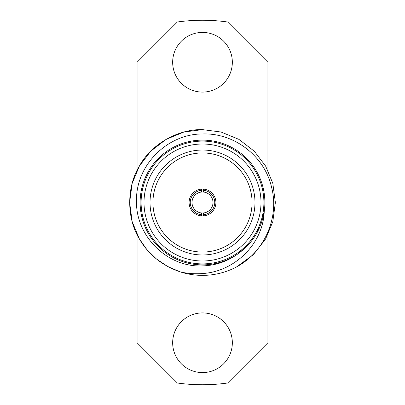 <?xml version="1.0" encoding="UTF-8"?>
<svg xmlns="http://www.w3.org/2000/svg" width="405" height="405" viewBox="0 0 405 405"><rect width="100%" height="100%" fill="white"/><g stroke="black" fill="none" stroke-linecap="round" stroke-linejoin="round"><path stroke-width="0.61" d="M203.376 192.041L203.376 190.289A12.241 12.241 0 0 1 214.741 202.5A12.241 12.241 0 0 1 203.376 214.711L203.376 212.959A10.495 10.495 0 0 0 212.995 202.5A10.495 10.495 0 0 0 201.624 192.041A10.495 10.495 0 0 0 192.005 202.5A10.495 10.495 0 0 0 201.624 212.959L201.624 215.88M203.376 212.959A10.495 10.495 0 0 1 201.624 212.959M189.089 202.5A13.411 13.411 0 0 0 202.5 215.911A13.411 13.411 0 0 0 215.911 202.5A13.411 13.411 0 0 0 202.5 189.089A13.411 13.411 0 0 0 189.089 202.5M152.943 202.5A49.557 49.557 0 0 0 202.5 252.057A49.557 49.557 0 0 0 252.057 202.5A49.557 49.557 0 0 0 202.5 152.943A49.557 49.557 0 0 0 152.943 202.5M150.027 202.5A52.473 52.473 0 0 0 202.5 254.973A52.473 52.473 0 0 0 254.973 202.5A52.473 52.473 0 0 0 202.5 150.027A52.473 52.473 0 0 0 150.027 202.5M202.5 260.987A58.487 58.487 0 0 0 260.987 202.5A58.487 58.487 0 0 0 202.5 144.013A58.487 58.487 0 0 0 144.013 202.5A58.487 58.487 0 0 0 202.5 260.987M202.5 141.102A61.398 61.398 0 0 1 263.898 202.5A61.398 61.398 0 0 1 202.5 263.898A61.398 61.398 0 0 1 141.102 202.5A61.398 61.398 0 0 1 202.5 141.102M172.662 342.746A29.838 29.838 0 0 0 202.5 372.585A29.838 29.838 0 0 0 232.338 342.746A29.838 29.838 0 0 0 202.5 312.908A29.838 29.838 0 0 0 172.662 342.746M172.662 62.254A29.838 29.838 0 0 0 202.5 92.092A29.838 29.838 0 0 0 232.338 62.254A29.838 29.838 0 0 0 202.5 32.415A29.838 29.838 0 0 0 172.662 62.254M264.227 211.531C263.108 243.901 234.556 271.654 202.5 273.537C195.048 274.114 187.636 273.572 180.271 271.902L167.771 266.571L156.452 258.982L146.868 249.581L139.386 238.94L132.192 221.682L129.625 202.5L132.192 183.318L139.386 166.06L150.736 151.202L166.06 139.386L183.961 132.02L202.5 129.625L221.039 132.02L238.94 139.386L254.264 151.202L265.614 166.06L272.808 183.318L275.375 202.5L272.808 221.682L265.614 238.94L253.297 254.755L236.515 266.951A72.875 72.875 0 0 1 180.271 271.902L167.771 266.571L156.452 258.982L146.868 249.581L139.386 238.94L132.192 221.682L129.625 202.5L132.192 183.318L139.386 166.06L150.736 151.202L166.06 139.386L183.961 132.02L202.5 129.625L221.039 132.02L238.94 139.386L254.264 151.202L265.614 166.06L272.808 183.318L275.375 202.5L272.808 221.682L265.614 238.94L253.297 254.755L236.515 266.951C264.343 252.057 279.713 217.49 271.487 186.923C264.404 156.021 234.161 132.708 202.5 133.964C167.341 133.888 135.893 165.21 136.51 200.49C135.346 235.705 167.083 267.7 202.5 265.903C215.825 265.508 227.883 261.316 238.672 253.327A62.385 62.385 0 0 1 140.115 202.5A62.385 62.385 0 0 1 202.5 140.115A62.385 62.385 0 0 1 264.227 211.531L264.151 211.856C261.281 229.012 252.872 242.762 238.925 253.115L238.672 253.327M202.5 129.625L221.039 132.02L238.94 139.386L254.264 151.202L265.614 166.06L272.808 183.318L275.375 202.5L272.808 221.682L265.614 238.94L253.297 254.755L236.515 266.951L253.297 254.755L265.614 238.94L272.808 221.682L275.375 202.5L272.808 183.318L265.614 166.06L254.264 151.202L238.94 139.386L221.039 132.02L202.5 129.625L183.961 132.02L166.06 139.386L150.736 151.202L139.386 166.06L132.192 183.318L129.625 202.5L132.192 221.682L139.386 238.94L146.868 249.581L156.452 258.982L167.771 266.571L180.271 271.902L167.771 266.571L156.452 258.982L146.868 249.581L139.386 238.94L132.192 221.682L129.625 202.5L132.192 183.318L139.386 166.06L150.736 151.202L166.06 139.386L183.961 132.02L202.5 129.625C177.967 128.906 151.03 144.458 139.386 166.06C126.497 186.948 126.497 218.052 139.386 238.94C148.534 254.659 162.162 265.645 180.271 271.902M201.624 189.12L201.624 192.041M201.624 214.711A12.241 12.241 0 0 1 190.259 202.5A12.241 12.241 0 0 1 201.624 190.289M137.082 234.622L137.082 342.746L177.344 383.003A182.25 182.25 0 0 0 227.656 383.003L267.918 342.746L267.918 234.622M267.918 170.378L267.918 62.254L227.656 21.997A182.25 182.25 0 0 0 177.344 21.997L137.082 62.254L137.082 170.378M264.1 212.2L256.502 233.68L255.403 235.518L256.502 233.68L264.1 212.2L256.502 233.68L255.403 235.518L256.502 233.68L264.1 212.2L256.502 233.68L255.403 235.518M248.275 244.843L239.431 252.745M203.376 215.88L203.376 214.711M203.376 190.289L203.376 189.12"/></g></svg>
